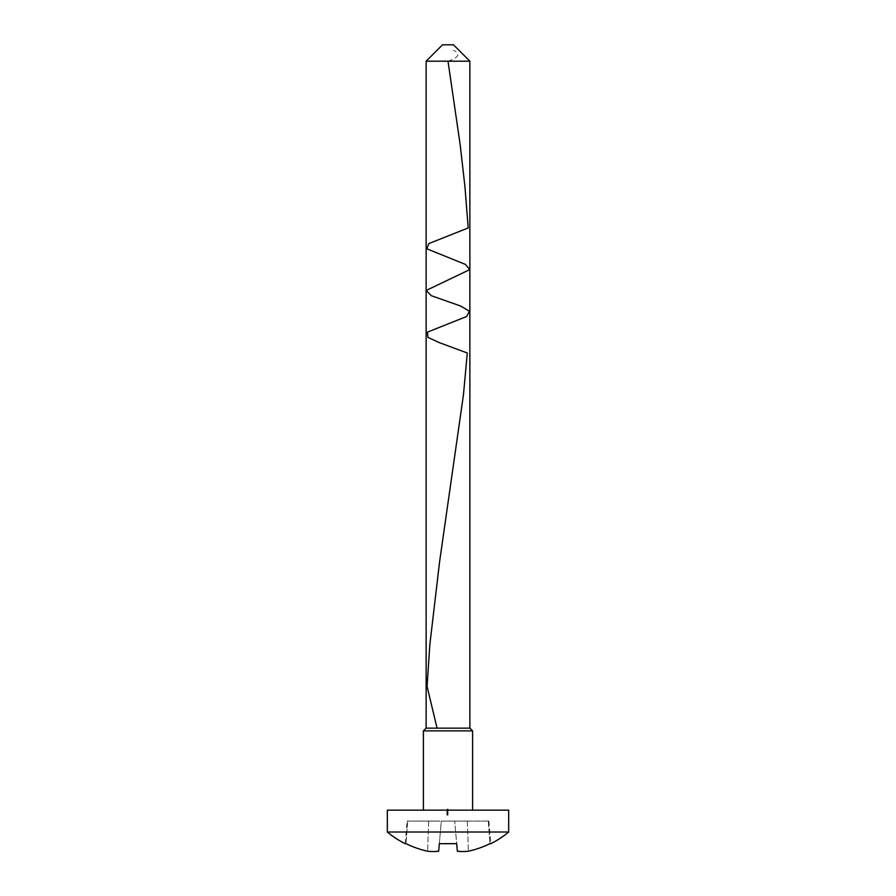 <?xml version="1.0" encoding="UTF-8"?>
<svg xmlns="http://www.w3.org/2000/svg" width="896" height="896" viewBox="0 0 896 896"><rect width="100%" height="100%" fill="white"/><g stroke="black" fill="none" stroke-linecap="round" stroke-linejoin="round"><path stroke-width="0.67" stroke-dasharray="4.48 3.36" d="M446.88 813.691L448.034 813.624L446.88 813.691L446.88 812.414L447.451 812.146L447.451 813.422M447.451 812.146L447.731 813.814L446.992 813.68L447.91 813.624L447.283 813.714L447.91 813.68L448 815.114L446.902 815.158L447.91 814.946L446.992 814.979L447.451 813.512L447.35 814.811M448.034 812.347L448.034 813.624M447.451 812.594L446.88 812.414M447.731 812.493L446.992 812.403L447.731 812.493L447.731 815.08M447.91 812.347L447.91 813.624M447.451 812.526L447.462 815.069M446.992 812.403L447.451 815.114M447.978 814.262L446.902 814.71L448.034 814.318L447.978 812.986L448.034 814.318M448.034 813.042L446.902 813.03L447.014 814.598M447.014 813.019L447.014 814.296M447.014 813.322L447.978 812.986M446.902 813.434L446.902 814.71M446.902 813.03L446.902 814.307M447.63 812.896L447.63 814.173M447.63 812.638L447.63 813.915L447.597 812.605M447.518 812.896L447.518 814.173M447.518 812.65L447.518 813.926M447.205 810.734L447.205 812.011L448 811.115L446.88 811.44L447.552 811.384L447.552 812.661L446.88 812.717L448 812.392L447.283 812.784L448 812.907L447.619 814.229M447.216 811.541L447.216 812.818M446.992 811.429L446.992 812.706M448 811.115L447.35 815.069M448 811.563L448 814.117L446.88 814.173L448 814.05M447.888 811.563L447.888 812.84M447.686 808.942L446.88 810.757L446.88 809.48L448.034 809.021L446.88 809.48L447.642 808.987L446.902 810.768L447.91 810.018L447.91 811.294L446.902 811.63L448.034 811.294L447.888 812.538M447.205 811.597L447.205 812.874M446.88 811.44L446.88 812.717M447.238 811.182L447.238 812.459M447.238 811.25L447.238 812.526M447.518 810.835L447.63 812.358M447.63 810.824L447.63 812.101M446.88 811.933L448.034 811.731L446.88 811.933L446.88 810.656L447.216 811.664M447.216 810.387L448.034 810.454L447.216 810.79L447.205 813.277L448 811.362L447.182 811.653L448 811.406L448 812.638M447.72 809.189L448.034 810.286L447.283 810.376L448 810.13L448 811.406L447.205 812L447.205 810.746L448 810.678L446.88 810.656M447.541 810.544L447.541 811.821M447.53 810.611L447.53 811.888M447.978 810.41L447.978 811.686M448.034 810.454L448.034 811.731M447.451 809.267L447.429 811.843M447.014 809.346L446.992 811.899M447.205 810.443L447.205 811.72M447.395 809.2L447.395 810.466M447.91 810.018L447.642 811.53M447.91 809.021L447.451 810.454L447.91 809.021M447.72 809.245L447.72 810.522M447.283 809.245L447.283 810.522M447.16 810.712L447.35 811.81M446.902 809.413L446.902 810.69M447.709 811.216L447.496 809.962L447.496 811.238M447.496 809.962L448 809.57L447.182 809.861L448 809.928L448 811.205M448 809.995L448 811.261M447.283 809.85L447.283 811.126M447.44 809.693L447.44 810.97M448 809.626L448 810.902M448 809.57L448 810.846M447.182 809.861L447.182 811.138M447.35 809.995L447.35 811.272M447.205 810.029L447.205 811.306M447.205 810.085L447.205 811.362M387.318 810.152L448 810.152L447.182 810.376L448 810.488L448 811.765M448 810.544L448 811.821M448 810.488L447.709 811.776M447.496 810.51L447.496 811.776M447.283 810.376L447.283 811.653M447.44 810.23L447.44 811.507M448 810.186L448 811.462M447.182 810.376L447.182 811.653M447.205 810.555L447.205 811.832M447.205 810.611L447.205 811.888M448 810.678L447.205 813.277M447.35 810.779L447.35 812.056M447.205 810.802L447.205 812.078L448 812.022L448 813.299L447.205 813.333M447.182 810.992L447.182 812.269M447.597 811.194L447.597 812.47M448.011 810.936L448.011 813.691M447.866 810.746L447.866 812.022M448 810.746L448 813.299L446.88 813.333L448 813.266L447.742 812L447.742 813.277M447.91 810.936L447.283 810.981L447.91 810.936L447.283 812.246L447.91 812.213L447.866 813.49M447.283 810.981L447.283 812.246M447.597 811.138L447.597 812.414M447.597 810.757L447.63 813.355M448 812.784L446.88 812.84L448 812.84L448 814.117M446.88 812.84L446.88 814.106M446.88 812.896L446.88 814.173M447.619 813.378L447.619 814.654M447.91 813.198L447.91 814.475M447.339 813.019L447.339 814.296M447.16 811.978L447.182 814.498M447.339 813.4L447.339 814.677M447.608 813.445L447.608 814.722M448.011 813.198L448.011 814.475M447.798 812.974L447.798 814.251M447.742 813.03L447.742 814.307M447.362 813.333L447.362 814.61M447.518 813.019L447.518 814.296M447.283 813.21L447.283 814.486M447.518 813.378L447.518 814.654M434.997 821.083L461.003 821.083L434.997 821.083C427.896 821.083 427.896 821.083 434.997 821.083L407.131 821.083L434.997 821.083M488.869 821.083L490.84 843.685L489.955 843.685A95.122 94.763 0 0 1 468.406 851.2A94.248 66.394 82.9 0 1 457.33 851.2L454.698 821.083L456.68 843.685L439.32 843.685L441.302 821.083L461.003 821.083C468.104 821.083 468.104 821.083 461.003 821.083L488.869 821.083L441.302 821.083L438.67 851.2A94.248 66.394 -82.9 0 1 427.594 851.2A95.122 94.763 0 0 1 406.045 843.685L405.16 843.685L407.131 821.083M387.318 832.014L508.682 832.014M448 810.152L508.682 810.152M423.405 730.878L472.595 730.878M426.138 728.146L469.862 728.146M426.138 61.197L469.862 61.197M453.466 44.8L442.534 44.8M467.309 821.083L468.406 851.2L467.309 821.083M488.309 821.083L489.955 843.685L488.309 821.083M456.68 843.685L457.33 851.2M439.32 843.685L438.67 851.2M428.691 821.083L427.594 851.2L428.691 821.083M407.691 821.083L406.045 843.685L407.691 821.083M447.35 813.792L448 813.781L448 815.058M448 813.837L448 815.114M448 813.781L446.992 813.702L446.992 814.979M447.014 813.814L447.014 815.091M447.014 813.557L447.014 814.834M447.35 812.235L448.011 812.414L446.88 812.224L446.902 814.845M446.902 813.882L446.902 815.158M446.88 812.28L446.88 813.557L448 813.49M447.182 812.437L447.182 813.714M447.597 812.672L447.597 813.949M448 812.157L448 813.434M446.88 812.224L446.88 813.501M447.283 812.437L447.283 813.714M447.91 812.403L447.91 814.946M447.597 812.224L447.597 813.501M447.597 811.698L447.283 813.109L448 813.232L448 812M447.283 811.832L447.283 813.109M448 811.698L448 812.963M448 811.63L448 812.907M447.283 811.507L447.283 812.784M448 811.306L448 812.582M447.182 811.507L447.182 812.784M447.384 811.664L447.384 812.941M447.182 811.832L447.182 813.109M447.227 811.933L447.227 813.21M447.339 811.989L447.339 813.266M447.395 809.155L447.395 810.432M447.91 809.2L447.91 810.466M447.686 809.278L447.686 810.555M447.395 809.267L447.395 810.544M447.451 809.178L447.451 810.454M447.698 808.965L447.698 810.242M447.686 809.222L447.686 810.499M447.339 810.858L448.034 810.79L447.339 810.858L447.339 809.581L447.451 810.835M447.451 809.558L448.034 809.525L446.88 809.771L447.16 811.059M446.992 809.738L446.992 811.003M447.686 809.704L447.686 810.981M447.91 809.525L447.91 810.802M447.854 809.413L447.854 810.69M447.709 809.379L447.709 810.656M447.709 809.323L447.709 810.6M448.034 809.525L448.034 810.79M447.675 809.771L447.675 811.037M447.485 809.76L447.485 811.037M447.384 809.715L447.384 810.981M447.16 809.838L447.16 811.115M446.88 809.771L446.88 811.048M447.642 810.264L446.902 810.118L447.451 809.928L447.451 811.205M446.902 810.118L446.902 811.395M447.451 809.928L447.395 811.35M447.395 810.074L447.642 811.474M447.72 809.883L447.72 811.16M447.72 809.827L447.72 811.104M448.034 810.018L448.034 811.294M447.283 810.107L447.283 811.384M447.306 810.029L447.306 811.306M447.014 810.13L447.014 811.406M447.014 810.331L447.014 811.608M446.902 810.354L446.902 811.63M447.742 812L446.88 812.067L447.742 811.63L447.742 813.221M447.742 811.63L447.742 812.907M447.742 812.078L447.742 813.355M447.63 812L447.63 813.277M447.63 811.944L447.63 813.221M447.63 811.754L447.63 813.019M446.88 814.99L448.034 814.934L446.88 814.99L447.451 813.456L447.451 814.733M447.451 812.202L448.034 813.669L447.451 815.181M448.034 813.669L448.034 814.934M447.451 813.904L446.88 813.714M448 61.197C458.931 57.557 460.757 53.906 453.466 50.266M447.597 810.152L447.597 812.706M447.541 810.678L447.541 811.955M447.619 809.659L447.619 810.936M447.597 809.603L447.597 810.88M447.619 810.197L447.619 811.474M447.664 811.966L447.664 813.243M447.686 811.642L447.686 812.918M447.563 811.317L447.563 812.594"/><path stroke-width="1.34" d="M387.318 832.026A95.133 95.133 0 0 0 405.16 843.685L406.045 843.685A95.122 94.763 0 0 0 427.594 851.2A94.248 66.394 -82.9 0 0 438.67 851.2L439.32 843.685L456.68 843.685L457.33 851.2A94.248 66.394 82.9 0 0 468.406 851.2A95.122 94.763 0 0 0 489.955 843.685L490.84 843.685A95.133 95.133 0 0 0 508.682 832.026M508.682 832.014L387.318 832.014L387.318 810.152L508.682 810.152L508.682 832.014M469.862 61.197L426.138 61.197L442.534 44.8L453.466 44.8L469.862 61.197L469.862 728.146L472.595 730.878L423.405 730.878L423.405 810.152M469.862 728.146L426.138 728.146L423.405 730.878M456.68 843.685L457.33 851.2M439.32 843.685L438.67 851.2M448 61.197L460.152 144.57L464.901 186.256L468.205 227.942L428.848 243.566L426.787 248.774L465.405 264.41L469.762 269.618L426.16 290.461L431.267 295.669L460.813 306.096L469.448 311.304L466.614 316.512L427.414 332.147L427.907 337.355L439.141 342.563L467.286 352.99L463.467 394.677L439.634 561.411L429.822 644.784L427.078 686.459L437.069 728.146M472.595 730.878L472.595 810.152M426.138 61.197L426.138 728.146"/></g></svg>
